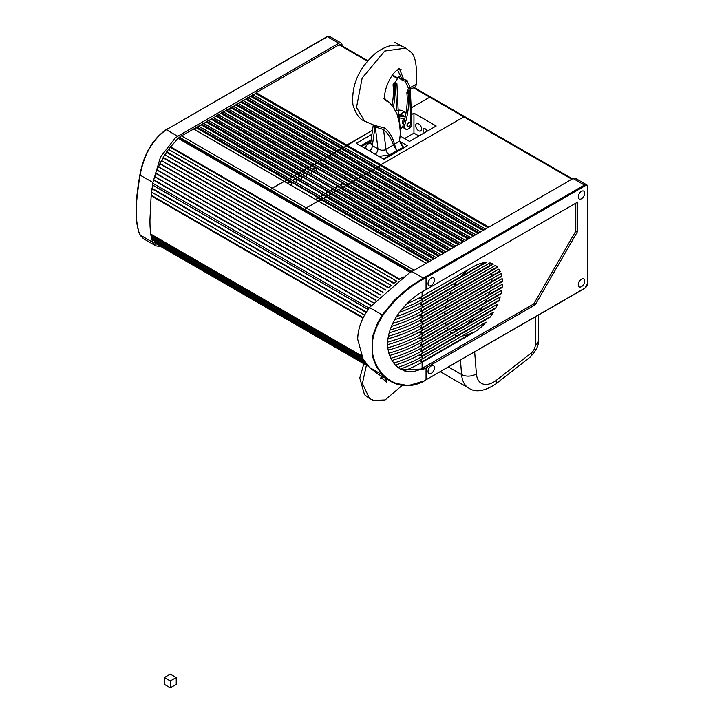 <?xml version="1.0" encoding="UTF-8"?>
<svg xmlns="http://www.w3.org/2000/svg" width="724" height="724" viewBox="0 0 724 724"><rect width="100%" height="100%" fill="white"/><g stroke="black" fill="none" stroke-linecap="round" stroke-linejoin="round"><path stroke-width="1.09" d="M424.427 132.791A2.796 1.611 60 0 1 424.119 132.456A2.796 1.611 60 0 1 423.667 128.573A2.796 1.611 60 0 1 426.011 129.533A2.796 1.611 60 0 1 426.934 131.343M416.961 123.496A4.19 2.425 60 0 1 420.916 126.41A4.19 2.425 60 0 1 420.734 130.917A4.19 2.425 60 0 1 420.318 131.08A4.19 2.425 60 0 1 416.363 128.157A4.19 2.425 60 0 1 416.544 123.65A4.19 2.425 60 0 1 416.961 123.496M321.872 195.987L321.872 194.276L326.252 196.801M294.206 175.733L292.224 176.873L326.325 196.557L323.709 198.358L328.298 195.417M292.224 177.163L289.609 178.665L292.224 176.873L296.677 179.724A2.1 1.213 180 0 0 294.387 179.462A2.1 1.213 180 0 0 293.093 180.584A2.1 1.213 180 0 0 293.102 180.683M321.872 194.276A2.1 1.213 180 0 1 322.488 195.136A2.1 1.213 180 0 1 320.216 196.34M307.926 172.122A2.1 1.213 180 0 1 307.917 172.022A2.1 1.213 180 0 1 310.433 170.837L311.501 170.882L336.705 185.435L337.275 186.33A2.1 1.213 180 0 1 337.312 186.575A2.1 1.213 180 0 1 335.04 187.778M331.764 190.285L331.764 188.285L332.334 189.19A2.1 1.213 180 0 1 332.37 189.426A2.1 1.213 180 0 1 330.099 190.629M302.985 174.982A2.1 1.213 180 0 1 302.976 174.873A2.1 1.213 180 0 1 305.492 173.688L306.56 173.733L336.207 190.855L338.18 189.715M312.868 169.271A2.1 1.213 180 0 1 312.858 169.172A2.1 1.213 180 0 1 315.374 167.986L316.442 168.031L341.647 182.584L342.217 183.48A2.1 1.213 180 0 1 342.262 183.724A2.1 1.213 180 0 1 339.981 184.928M326.823 193.136L326.823 191.136L327.393 192.041A2.1 1.213 180 0 1 327.429 192.276A2.1 1.213 180 0 1 325.157 193.489M298.044 177.833A2.1 1.213 180 0 1 298.035 177.733A2.1 1.213 180 0 1 300.551 176.547L301.618 176.593L331.266 193.706L333.239 192.566M288.161 183.534A2.1 1.213 180 0 1 288.152 183.434A2.1 1.213 180 0 1 290.668 182.249L291.727 182.294L316.931 196.847L317.51 197.743A2.1 1.213 180 0 1 317.546 197.987A2.1 1.213 180 0 1 315.275 199.191M399.639 141.252L407.422 145.741L383.946 159.298L356.271 143.325L371.937 134.275M418.888 135.985L413.947 133.135L404.553 138.555M411.467 114.591L413.947 113.161L436.183 126.003L409.494 141.406L400.146 136.012M413.947 113.161L413.947 133.135M367.756 60.68L340.126 44.725A2.1 1.213 120 0 0 339.076 44.834L256.151 92.708L255.653 93.559L346.334 145.913L346.832 145.062L372.498 130.239L343.972 147.289L346.334 145.913L380.435 165.606L378.073 166.972L380.933 164.746L463.858 116.872A2.1 1.213 -60 0 1 464.908 116.772L572.449 178.855M413.621 87.866L429.757 97.188L411.16 107.921L429.757 97.188A2.1 1.213 -60 0 1 430.807 97.079A2.1 1.213 120 0 0 429.757 97.188L463.858 116.872A2.1 1.213 -60 0 1 464.908 116.772L414.255 87.523M404.264 111.903L400.2 114.247L404.264 111.903M218.34 114.817L216.367 115.958L307.048 168.312L304.433 170.113L307.302 167.887L307.048 168.312L311.501 170.882L311.501 174.185M337.275 186.33L340.904 188.43L338.533 189.797L343.131 186.855M332.334 189.19L335.963 191.281L333.592 192.647L338.108 189.552L446.02 251.852M213.399 117.668L211.426 118.808L302.107 171.172L299.492 172.964L302.361 170.737L302.107 171.172L306.56 173.733L306.56 177.045M223.291 111.967L221.309 113.107L311.99 165.461L309.374 167.253L312.243 165.036L311.99 165.461L316.442 168.031L316.442 171.335M342.217 183.48L345.846 185.579L343.475 186.946L348.072 184.005M327.393 192.041L331.022 194.132L328.651 195.507L333.167 192.403L441.079 254.703M208.458 120.528L206.485 121.668L297.166 174.022L294.55 175.814L297.41 173.588L297.166 174.022L301.618 176.593L301.618 179.896M198.575 126.229L196.602 127.37L287.283 179.724L284.668 181.525L287.528 179.299L287.283 179.724L291.727 182.294L291.727 185.597M317.51 197.743L321.139 199.842L318.768 201.209L323.357 198.276M218.096 114.673L308.777 167.027L307.302 167.887L308.958 167.009L450.962 249.002M309.03 167.172L343.058 186.702M223.037 111.822L313.718 164.176L312.243 165.036L313.899 164.158L455.903 246.142M313.972 164.321L348 183.851M318.913 161.47L314.316 164.402L316.687 163.036L350.787 182.72L348.416 184.086L353.013 181.154M323.854 158.61L319.257 161.552L321.628 160.185L355.728 179.869L353.357 181.235L357.955 178.303M328.796 155.76L324.198 158.701L326.569 157.325L360.67 177.018L358.299 178.385L362.896 175.443M333.737 152.909L329.149 155.841L331.511 154.474L365.611 174.167L363.24 175.534L367.837 172.593M338.678 150.058L334.09 152.99L336.452 151.624L370.552 171.307L368.181 172.674L372.779 169.742M343.619 147.198L339.031 150.139L341.393 148.773L375.494 168.457L373.132 169.823L377.72 166.891M284.315 181.434L272.115 188.204L306.207 207.888A2.1 1.213 -60 0 0 304.867 209.661A2.1 1.213 -60 0 1 306.207 207.888L318.415 201.127M193.634 129.08L181.425 135.85L272.115 188.204A2.1 1.213 120 0 0 270.767 189.969A2.1 1.213 -60 0 1 272.115 188.204L284.242 181.281L426.255 263.264M428.617 261.898L321.139 199.842L323.284 198.114L289.184 178.43L287.528 179.299L289.256 178.584M208.213 120.383L298.894 172.737L297.41 173.588L299.075 172.719L440.979 254.767M299.148 172.882L333.167 192.403M213.155 117.532L303.836 169.887L302.361 170.737L304.017 169.868L445.921 251.916M304.089 170.022L338.108 189.552M255.653 93.559L253.282 94.925M252.938 94.844L248.341 97.785M250.712 96.419L341.393 148.773L343.547 147.044L485.551 229.028M247.997 97.695L243.4 100.636M245.771 99.269L336.452 151.624L338.606 149.895L480.609 231.879M243.056 100.555L238.458 103.487M240.83 102.12L331.511 154.474L333.664 152.746L475.668 234.73M238.115 103.405L233.517 106.338M235.888 104.971L326.569 157.325L328.723 155.597L470.727 237.59M233.173 106.256L228.576 109.197M230.947 107.831L321.628 160.185L323.782 158.456L465.785 240.44M228.232 109.107L223.635 112.048M226.006 110.681L316.687 163.036L318.841 161.307L460.844 243.291M221.309 113.107L218.693 114.899M216.367 115.958L213.752 117.75M211.426 118.808L208.811 120.609M206.485 121.668L203.869 123.46M203.516 123.379L198.928 126.311M201.543 124.519L292.224 176.873L294.134 175.57L436.138 257.563M196.602 127.37L193.987 129.171M181.425 135.85A2.1 1.213 120 0 0 180.086 137.614M575.345 178.276L586.712 184.837L587.852 187.199L587.653 283.356L587.653 186.919A4.543 2.624 120 0 0 586.712 184.837L575.345 178.276A4.543 2.624 120 0 0 573.073 178.502L414.191 270.233L306.207 207.888L318.343 200.964M434.056 258.758L326.325 196.557L328.225 195.263M438.509 256.187L331.022 194.132L331.266 193.706L438.997 255.907M443.45 253.337L335.963 191.281L336.207 190.855L443.939 253.056M448.391 250.486L340.904 188.43L341.393 187.57L342.877 186.72L450.862 249.056M453.333 247.635L345.846 185.579L347.819 183.86L455.803 246.205M458.274 244.775L350.787 182.72L352.941 180.991M463.215 241.925L355.728 179.869L357.882 178.14M468.156 239.074L360.67 177.018L362.824 175.289M473.098 236.223L365.611 174.167L367.765 172.43M478.039 233.363L370.552 171.307L372.706 169.579M482.98 230.513L375.494 168.457L377.647 166.728M487.922 227.662L380.435 165.606L380.933 164.746L463.858 116.872L571.833 179.217M161.126 246.712L155.913 245.888L152.927 242.422C150.845 237.653 149.859 229.933 149.977 219.254L151.162 195.616L152.927 182.502L160.529 156.954L175.353 137.895L177.742 136.302A109.025 62.943 180 0 1 179.95 134.99L338.823 43.259A4.543 2.624 -60 0 1 341.094 43.033L329.728 36.471A4.543 2.624 -60 0 0 327.465 36.698L168.086 128.709M155.913 245.888L143.578 238.766L140.474 235.653L138.365 230.648L136.745 221.173L136.637 201.842L137.94 187.987L140.112 175.108C143.995 154.529 152.746 139.406 166.375 129.732A125.098 72.228 180 0 1 168.583 128.429L327.112 36.662L329.728 36.471L341.094 43.033A4.543 2.624 -60 0 1 342.036 45.114L342.036 45.829M177.742 136.302L166.375 129.732L165.868 130.03C152.348 139.632 143.687 154.637 139.886 175.018L136.456 201.534L136.555 220.666L138.583 231.354M158.411 166.719L380.408 294.885L158.303 166.81L155.542 173.28L375.34 300.179M390.924 285.22L164.873 154.71L161.733 160.656L385.729 289.962L161.497 160.52L158.619 166.837M388.408 287.672L391.114 285.464M396.426 280.975L168.439 149.325L165.108 154.845M393.847 283.337L396.607 281.283M399.322 279.346L170.375 147.171L168.71 149.488M156.972 244.214L368.57 366.48L156.99 244.332M399.413 279.283L403.087 276.803M396.471 280.984L168.439 149.325M155.542 243.382L368.362 366.253L155.542 243.382M411.956 271.482L179.661 137.37L178.104 138.338L170.375 147.171M399.358 279.102L170.312 146.863M463.55 326.361A40.399 23.322 120 0 0 467.632 323.646A40.399 23.322 120 0 0 474.627 317.338M479.523 311.429A40.399 23.322 120 0 0 482.437 307.121M485.071 302.523A40.399 23.322 120 0 0 486.845 298.867M488.501 294.831A40.399 23.322 120 0 0 489.623 291.564M490.637 287.89A40.399 23.322 120 0 0 491.27 284.903M491.768 281.536A40.399 23.322 120 0 0 491.985 278.785M492.003 275.69A40.399 23.322 120 0 0 491.822 273.165M491.379 270.342A40.399 23.322 120 0 0 490.791 268.061M489.831 265.527A40.399 23.322 120 0 0 488.772 263.518M406.807 303.818A125.098 72.228 0 0 0 422.101 296.306L473.84 266.432A40.399 23.322 -60 0 1 486.103 262.55L422.101 299.501A125.098 72.228 180 0 1 402.11 308.877M399.277 312.424A125.098 72.228 0 0 0 422.101 302.017L489.895 262.866A40.399 23.322 -60 0 1 493.361 264.07L422.101 305.211A125.098 72.228 180 0 1 396.399 316.614M394.571 319.727A125.098 72.228 0 0 0 422.101 307.718L495.451 265.373A40.399 23.322 -60 0 1 497.56 267.346L497.062 267.066L449.622 294.451A40.399 23.322 -60 0 1 451.314 290.849M391.331 326.443A125.098 72.228 0 0 0 422.101 313.429L498.881 269.093A40.399 23.322 -60 0 1 500.212 271.527L499.714 271.238L421.603 316.334L419.287 315.003M389.15 332.787A125.098 72.228 0 0 0 422.101 319.13L501.017 273.572A40.399 23.322 -60 0 1 501.759 276.333L501.261 276.052L421.603 322.044L419.287 320.705M387.919 338.841A125.098 72.228 0 0 0 422.101 324.841L502.139 278.622A40.399 23.322 -60 0 1 502.384 281.681L501.886 281.401L421.603 327.746L419.287 326.415M387.593 344.642A125.098 72.228 0 0 0 422.101 330.542L502.384 284.197A40.399 23.322 -60 0 1 502.139 287.528L501.651 287.247L421.603 333.456L419.287 332.117M388.145 350.19A125.098 72.228 0 0 0 422.101 336.253L501.759 290.261A40.399 23.322 -60 0 1 501.017 293.881L500.519 293.6L421.603 339.158L419.287 337.827M389.593 355.484A125.098 72.228 0 0 0 422.101 341.954L500.212 296.858A40.399 23.322 -60 0 1 498.881 300.822L498.384 300.541L421.603 344.868L419.287 343.529M391.974 360.489A125.098 72.228 0 0 0 422.101 347.665L497.56 304.098A40.399 23.322 -60 0 1 495.451 308.514L494.954 308.225L421.603 350.579L419.287 349.239M395.34 365.104L400.653 369.439L423.784 369.086A125.795 72.626 0 0 0 426.047 367.81L535.262 304.75L577.272 231.997L577.272 202.322L426.047 289.627A125.795 72.626 180 0 1 423.784 290.903C412.553 297.121 403.069 306.279 395.34 318.37C385.05 336.832 385.05 352.416 395.34 365.104A125.098 72.228 0 0 0 422.101 353.375L493.361 312.225A40.399 23.322 -60 0 1 489.895 317.42L489.406 317.139L421.603 356.28L419.287 354.941M400.191 369.159A125.098 72.228 0 0 0 422.101 359.077L486.103 322.126A40.399 23.322 -60 0 1 478.012 329.637A40.399 23.322 -60 0 1 473.84 332.397L422.101 362.272A125.098 72.228 180 0 1 404.218 370.833C410.173 372.498 416.137 371.683 422.101 368.38A40.535 23.403 120 0 0 422.336 368.245L533.787 303.899L575.788 231.137L575.788 203.182M428.364 281.79A4.543 2.624 120 0 0 428.97 285.718A4.543 2.624 120 0 0 434.11 281.781A4.543 2.624 120 0 0 433.513 277.853A4.543 2.624 120 0 0 428.364 281.79M578.702 194.783A4.543 2.624 120 0 0 579.2 198.982A4.543 2.624 120 0 0 584.25 195.317A4.543 2.624 120 0 0 583.743 191.118A4.543 2.624 120 0 0 578.702 194.783M431.694 365.729A4.543 2.624 120 0 0 428.364 369.665A4.543 2.624 120 0 0 428.97 373.593A4.543 2.624 120 0 0 430.789 373.593A4.543 2.624 120 0 0 434.11 369.665A4.543 2.624 120 0 0 433.513 365.729A4.543 2.624 120 0 0 431.694 365.729M581.263 279.346A4.543 2.624 120 0 0 578.467 283.356A4.543 2.624 120 0 0 579.2 286.858A4.543 2.624 120 0 0 581.689 286.505A4.543 2.624 120 0 0 584.476 282.496A4.543 2.624 120 0 0 583.743 278.993A4.543 2.624 120 0 0 581.263 279.346M414.191 270.233A109.025 62.943 180 0 1 411.92 271.5L409.313 272.966L369.448 307.519C361.882 317.854 357.955 328.406 357.683 339.176L363.104 359.004L369.448 367.43L377.847 374.018L394.227 383.132L408.436 385.621L423.775 381.068C408.2 388.263 394.589 386.118 382.933 374.661C368.516 357.783 368.516 338.017 382.933 315.338C394.535 299.537 408.146 287.392 423.775 278.93A125.795 72.626 0 0 0 426.047 277.645L425.558 276.794A125.098 72.228 180 0 1 423.296 278.061L408.617 287.69L394.408 300.089L382.254 314.913L377.566 323.004L372.607 336.28L372.254 355.882L376.326 366.634L382.254 374.824L390.182 381.141C400.852 387.141 412.001 387.222 423.631 381.394L426.047 379.792A125.795 72.626 180 0 1 423.775 381.068M584.44 288.351L425.558 380.073M485.008 262.613L461.079 276.423A40.399 23.322 -60 0 1 468.057 269.771M492.818 263.808L421.603 304.922L419.287 303.582M575.788 231.137L577.272 231.997M400.888 368.905L404.218 370.833M533.787 303.899L535.262 304.75M502.384 281.681L422.101 328.035A125.098 72.228 180 0 1 387.63 342.117M498.881 300.822L422.101 345.158A125.098 72.228 180 0 1 390.806 358.326M501.017 293.881L422.101 339.447A125.098 72.228 180 0 1 388.842 353.185M502.139 287.528L422.101 333.737A125.098 72.228 180 0 1 387.793 347.773M500.212 271.527L422.101 316.623A125.098 72.228 180 0 1 389.983 330.035M501.759 276.333L422.101 322.325A125.098 72.228 180 0 1 388.345 336.207M489.895 317.42L422.101 356.57A125.098 72.228 180 0 1 397.829 367.484M495.451 308.514L422.101 350.859A125.098 72.228 180 0 1 393.738 363.131M452.292 330.234A40.399 23.322 120 0 0 463.369 326.461M473.84 332.397L473.342 332.117L421.603 361.991L419.287 360.652M421.603 361.991L421.603 359.357M421.603 356.28L421.603 353.656M421.603 350.579L421.603 347.945M461.079 276.423L421.603 299.22L419.287 297.881M421.603 299.22L421.603 296.587M421.603 344.868L421.603 342.244M421.603 304.922L421.603 302.297M421.603 339.158L421.603 336.533M449.622 294.451L421.603 310.632L419.287 309.293M421.603 310.632L421.603 308.008M421.603 333.456L421.603 330.832M421.603 316.334L421.603 313.709M421.603 327.746L421.603 325.121M446.97 301.691A40.399 23.322 -60 0 1 448.038 298.451M453.83 286.324A40.399 23.322 -60 0 1 456.582 282.107M473.342 332.117A40.399 23.322 -60 0 1 462.174 335.936M457.287 335.683A40.399 23.322 -60 0 1 454.364 334.741M451.74 333.176A40.399 23.322 -60 0 1 449.966 331.574M448.301 329.456A40.399 23.322 -60 0 1 447.179 327.474M446.165 324.976A40.399 23.322 -60 0 1 445.532 322.723M445.043 319.927A40.399 23.322 -60 0 1 444.826 317.429M444.798 314.352A40.399 23.322 -60 0 1 444.979 311.628M445.423 308.288A40.399 23.322 -60 0 1 446.011 305.329M421.603 322.044L421.603 319.42M497.56 267.346L422.101 310.913A125.098 72.228 180 0 1 392.616 323.538M405.938 113.179A13.485 7.367 -122.5 0 0 403.503 111.433A13.485 7.367 -122.5 0 0 398.155 110.202L396.707 110.89L395.467 84.364A1.05 0.633 177.3 0 1 395.757 84.228L396.924 83.767L398.155 110.202M407.865 91.468L407.793 90.038L409.748 91.17L405.123 81.088A11.186 6.109 57.5 0 1 402.037 80.011A11.186 6.109 57.5 0 1 398.888 77.486L398.272 77.368L394.978 82.636L396.924 83.767M411.494 117.026L411.784 121.388L411.132 126.184A5.593 3.231 -60 0 1 408.716 128.727A5.593 3.231 -60 0 1 405.712 129.134A5.593 3.231 -60 0 1 404.861 124.628A69.884 40.354 120 0 0 408.345 93.577L409.549 92.192L410.309 89.667L409.359 85.794L406.607 80.147A11.186 6.109 57.5 0 1 403.521 79.07A11.186 6.109 57.5 0 1 400.363 76.545L398.435 77.26M398.453 110.157L398.616 113.786A5.593 3.231 -60 0 1 398.625 114.111M411.784 121.388L410.309 89.667M409.078 126.293A2.163 1.249 -60 0 1 407.92 126.456A2.163 1.249 -60 0 1 407.576 124.763A2.163 1.249 -60 0 1 408.924 122.854A2.163 1.249 -60 0 1 410.083 122.7A2.163 1.249 -60 0 1 410.436 124.383A2.163 1.249 -60 0 1 409.078 126.293M407.702 126.257A2.163 1.249 -60 0 1 407.422 126.166A2.163 1.249 -60 0 1 407.078 124.483A2.163 1.249 -60 0 1 408.427 122.573A2.163 1.249 -60 0 1 409.594 122.41A2.163 1.249 -60 0 1 409.811 122.609M405.712 129.134L404.227 128.275A5.593 3.231 -60 0 1 403.377 123.768A69.884 40.354 120 0 0 406.861 92.717L407.82 91.495A1.05 0.633 177.3 0 0 408.028 91.315L407.793 90.038M409.748 91.17L409.549 92.192L408.128 90.916M392.064 105.414A69.884 40.354 120 0 0 393.023 84.726L394.978 82.636M393.367 107.215A69.884 40.354 120 0 0 394.508 85.586L395.467 84.364M403.368 123.822L402.725 123.451A2.163 1.249 -60 0 1 402.282 122.465A2.163 1.249 -60 0 1 404.535 119.605M397.331 114.944L402.58 115.406A4.896 2.824 -60 0 1 403.223 115.596A4.896 2.824 -60 0 1 403.358 115.668L405.196 116.854A4.778 2.76 -60 0 0 404.553 116.673L400.526 114.347L396.978 114.03M410.019 87.776L416.327 84.147L416.445 82.762C415.567 80.192 418.716 60.481 411.332 52.445L405.73 48.119L384.716 51.06L362.154 78.02L356.525 107.414L364.471 121.053L374.607 125.487M399.748 69.495L403.603 79.115M374.507 125.442L384.788 127.994A3.493 2.615 -58.2 0 0 383.557 129.533L374.987 126.89A3.493 1.973 -58.9 0 0 374.417 125.388L374.598 125.487M384.788 127.994C389.503 131.75 392.716 137.144 394.417 144.185L396.77 150.655L393.512 145.18A3.493 1.647 174.4 0 1 394.48 144.791M383.449 159.008L403.069 147.687L399.494 141.225L400.408 133.37L399.503 123.315L397.105 114.338L393.53 107.46L389.295 102.455L385.802 99.794M404.816 118.483L399.114 117.967L400.354 129.107M397.729 116.166L398.662 116.148A1.394 1.104 -84.9 0 1 399.114 117.967L398.137 117.342M400.209 129.451L403.069 125.641M375.285 154.293A4.896 2.824 120 0 0 377.946 148.873L381.349 150.212L384.444 150.121L393.458 145.017C391.241 138.42 387.937 133.252 383.557 129.533L385.973 149.533A4.896 2.824 60 0 0 389.394 154.909L378.942 156.402M369.692 151.063A4.896 2.824 120 0 0 372.353 145.642L374.987 126.89L373.285 124.863L370.643 143.479L372.353 145.642L377.946 148.873L375.313 127.08A3.493 2.063 -61.2 0 0 374.525 125.451M389.394 154.909L402.843 147.551A1.394 0.805 -60 0 1 403.539 147.488L403.539 147.488A1.394 0.805 -60 0 1 403.648 147.569M398.472 117.632A1.394 1.285 -100.5 0 0 397.775 116.193M403.521 147.995A3.493 2.018 -120 0 0 403.069 147.687A1.394 0.805 -60 0 1 403.766 147.615L399.621 140.89A1.394 0.805 0.1 0 1 399.494 141.225L394.417 144.185A3.493 2.335 -29.4 0 0 393.458 145.017M385.675 379.711L387.304 379.485L385.675 379.711M402.254 385.358L385.105 399.983L373.693 400.444L369.512 398.544L362.425 383.467L366.389 365.222L362.425 383.467L369.512 398.544L364.489 394.698L359.774 378.019L363.837 363.747M380.462 375.53L382.987 379.059L386.734 382.172L385.458 378.417M170.312 687.8L176.24 684.379L176.24 677.528L170.312 674.107L164.375 677.528L164.375 684.379L170.312 687.8L170.312 680.949L164.375 677.528M176.24 677.528L170.312 680.949M296.677 182.747L296.677 179.724M336.705 187.435L336.705 185.435L448.88 250.196M341.647 184.575L341.647 182.584L453.821 247.346M316.931 198.847L316.931 196.847L429.115 261.608M256.151 92.708L488.908 227.092M216.123 116.383L310.433 170.837M211.182 119.243L305.492 173.688M221.064 113.532L315.374 167.986M206.24 122.094L300.551 176.547M196.349 127.795L290.668 182.249M216.612 115.532L449.378 249.916M221.553 112.682L454.319 247.065M226.25 110.256L458.763 244.495M226.494 109.822L459.26 244.205M227.979 108.971L460.745 243.354M231.191 107.396L463.704 241.644M231.445 106.971L464.202 241.354M232.92 106.111L465.686 240.495M236.133 104.546L468.654 238.784M236.386 104.12L469.143 238.504M237.861 103.26L470.627 237.644M241.074 101.695L473.596 235.934M241.327 101.26L474.084 235.653M242.802 100.41L475.568 234.793M246.015 98.844L478.537 233.083M246.269 98.41L479.026 232.793M247.753 97.559L480.51 231.942M250.957 95.984L483.478 230.232M251.21 95.559L483.967 229.942M252.694 94.699L485.451 229.083M255.907 93.134L488.419 227.372M193.389 128.944L426.146 263.328M196.847 126.944L429.613 261.328M198.331 126.085L431.088 260.468M201.788 124.094L434.554 258.477M203.272 123.234L436.038 257.617M206.729 121.234L439.495 255.617M211.67 118.383L444.436 252.767M397.521 78.572L392.001 75.386M367.349 61.151L339.076 44.834M291.98 177.299L201.299 124.944M326.081 196.991L433.558 259.047M179.95 134.99L179.95 137.533M152.927 242.422L140.112 235.029A0.697 0.633 151.6 0 1 139.85 234.522M152.927 182.502L139.886 175.018C134.836 203.109 134.854 223.037 139.922 234.82L143.587 238.766M168.23 128.392L166.013 129.705C152.348 139.442 143.633 154.547 139.85 175.027M168.583 128.429L327.465 36.698L338.823 43.259M361.357 355.665L150.746 234.069L361.367 355.692M364.606 315.13L151.542 192.113L364.606 315.139M368.073 309.501L152.511 185.045L368.073 309.501M373.086 302.795L154.601 176.656M373.132 302.741L154.402 176.457L373.132 302.741M377.765 297.555L157.153 170.176M157.153 170.013L377.874 297.446L156.99 169.923M382.86 292.55L160.049 163.905M383.023 292.396L159.923 163.588M388.218 287.835L163.244 157.95M388.336 287.582L163.153 157.57M393.693 283.455L166.692 152.393M393.702 283.066L166.638 151.968M399.159 279.464L170.321 147.343M367.783 365.584L154.393 242.386M366.724 364.308L154.592 241.843M362.072 357.131L150.909 235.209M362.579 358.081L151.035 235.943M365.05 362.063L151.741 238.911M364.317 360.977L151.977 238.386M364.824 361.738L151.778 238.73M364.109 360.661L152.004 238.205M365.656 362.905L152.212 239.68M363.692 360L151.307 237.382L363.701 360.009M362.416 357.774L150.99 235.707M361.928 356.832L150.882 234.983M367.484 365.231L154.402 242.214M410.3 272.405L178.104 138.338M399.449 278.948L170.375 146.691M396.345 281.002L168.357 149.37M393.766 282.894L166.683 151.787M393.838 283.328L166.728 152.212M390.815 285.265L164.764 154.755M388.381 287.401L163.19 157.389M388.354 287.718L163.271 157.769M385.63 290.053L161.398 160.601M383.15 292.288L159.932 163.416M382.987 292.433L160.058 163.733M380.48 294.813L158.674 166.755M380.308 294.985L158.303 166.81M377.973 297.338L156.99 169.76M375.557 299.935L155.932 173.136M155.651 173.172L375.439 300.062L155.823 173.244M373.213 302.641L154.393 176.312M371.104 305.275L153.56 179.67M371.005 305.401L153.452 179.796M370.959 305.465L153.407 179.86M370.86 305.591L153.37 180.032M369.041 308.089L152.8 183.244M368.127 309.419L152.52 184.946M366.425 312.044L152.031 188.258M366.335 312.189L152.004 188.448M366.263 312.306L151.986 188.593M366.172 312.46L151.959 188.783M364.643 315.058L151.551 192.032M363.267 317.646L151.198 195.208M363.186 317.809L151.18 195.408M363.104 317.972L151.162 195.598M363.023 318.135L151.144 195.806M178.973 137.569L411.431 271.772M573.073 178.502L584.44 185.063L584.929 185.914A3.846 2.217 -60 0 1 587.653 187.489M586.712 184.837A4.543 2.624 120 0 0 584.44 185.063L425.558 276.794M369.448 307.519L382.933 315.338M426.047 289.627L426.047 277.645L584.929 185.914M587.852 283.066L584.784 288.378L426.047 379.792L426.047 367.81M411.92 271.5L423.296 278.061L423.775 278.93M369.448 367.43L382.254 374.824L382.933 374.661M587.653 283.356A3.846 2.217 -60 0 1 584.929 288.062M422.336 368.245L423.784 369.086M422.101 330.542L422.101 328.035M422.101 347.665L422.101 345.158M422.101 307.718L422.101 305.211M422.101 341.954L422.101 339.447M422.101 336.253L422.101 333.737M422.101 319.13L422.101 316.623M422.101 324.841L422.101 322.325M422.101 359.077L422.101 356.57M422.101 353.375L422.101 350.859M422.101 368.38L422.101 362.272M422.101 296.306L422.101 291.872M422.101 302.017L422.101 299.501M422.101 313.429L422.101 310.913M535.262 316.976L535.262 345.104A6.987 4.036 -60 0 1 531.181 353.077L496.628 380.064A24.462 14.127 -60 0 1 476.392 373.819L474.663 351.964M448.572 367.023L461.595 374.543A34.942 20.172 120 0 0 468.745 388.109L440.4 371.747M476.392 373.819A10.48 6.561 -4.5 0 1 461.595 374.543L460.455 360.163M538.339 315.202L538.339 340.823A10.48 6.054 180 0 1 535.262 345.104M538.339 340.823C539.009 344.995 536.303 350.407 530.221 357.059A10.48 4.905 -128 0 0 531.181 353.077M530.221 357.059L495.669 384.046A10.48 4.905 -128 0 0 496.628 380.064M398.888 77.486L400.363 76.545M405.123 81.088L406.607 80.147M405.766 81.694L407.241 80.753M411.132 126.184L409.549 92.192M403.377 123.768L404.861 124.628M394.508 85.586L393.023 84.726M394.978 84.681L393.494 83.821M395.757 84.228L394.236 83.35M406.861 92.717L408.345 93.577M407.331 91.812L408.807 92.672M370.978 141.108L361.71 146.456M366.226 149.063L365.765 147.216L366.299 145.379L370.878 141.832M399.847 114.283A1.394 1.104 95.1 0 1 400.191 114.247L401.15 114.528A4.778 2.76 120 0 0 400.526 114.347A1.394 1.104 95.1 0 0 400.191 114.247L396.951 113.958M398.662 116.148L404.553 116.673A1.394 1.104 -84.9 0 1 405.069 117.415M368.815 143.026A4.896 2.824 -120 0 0 370.643 143.479L371.258 143.271M399.494 139.895A1.394 0.805 0 0 0 399.63 139.551L399.621 140.89A1.394 0.805 0.1 0 0 399.494 140.547M400.408 133.37L399.63 139.551A1.394 0.805 0 0 0 399.53 139.252M374.389 125.37L375.15 126.99M397.847 78.047L392.372 74.889M343.547 147.044L252.866 94.681M338.606 149.895L247.925 97.541M333.664 152.746L242.983 100.392M328.723 155.597L238.042 103.242M323.782 158.456L233.101 106.102M318.841 161.307L228.16 108.953M313.899 164.158L223.218 111.804M308.958 167.009L218.268 114.654M304.017 169.868L213.327 117.514M299.075 172.719L208.385 120.365M294.134 175.57L203.444 123.216M289.184 178.43L198.503 126.067M284.242 181.281L193.561 128.926M323.284 198.114L431.196 260.414M390.951 285.229L164.855 154.701M385.711 289.98L161.497 160.52M495.669 384.046C484.329 391.358 475.351 392.716 468.745 388.109M407.92 126.456L407.422 126.166M410.083 122.7L409.594 122.41M399.82 76.355L398.336 77.296M410.092 88.066A4.896 4.896 0 0 0 416.445 82.762M397.603 70.038L402.354 79.812M405.73 48.119L400.662 45.476C400.146 45.223 386.616 38.218 401.847 46.164C394.489 43.576 385.946 45.775 376.199 52.752C358.995 67.604 351.24 84.943 352.932 104.781C355.774 113.921 359.62 119.351 364.471 121.053M383.005 98.102L386.661 101.052C379.403 96.672 393.919 64.879 401.322 69.803L398.218 68.183M401.15 114.528L403.223 115.596M371.159 139.822L360.688 145.868M403.087 126.057L400.227 129.732M382.987 379.059L380.227 377.982"/></g></svg>
